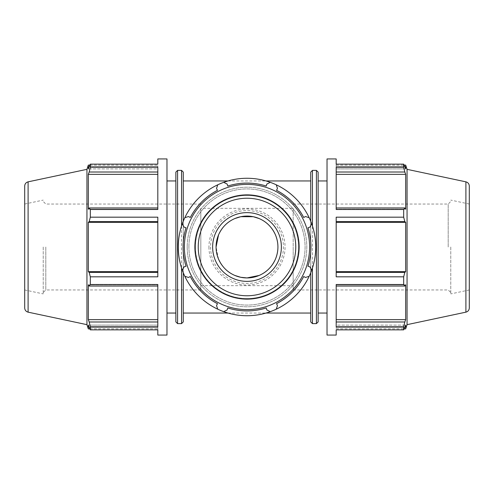 <?xml version="1.0" encoding="UTF-8"?>
<svg xmlns="http://www.w3.org/2000/svg" width="494" height="494" viewBox="0 0 494 494"><rect width="100%" height="100%" fill="white"/><g stroke="black" fill="none" stroke-linecap="round" stroke-linejoin="round"><path stroke-width="0.37" stroke-dasharray="2.47 1.85" d="M310.726 272.744L310.726 180.952M247 298.549C275.096 298.469 298.141 276.393 298.549 247C298.141 217.607 275.096 195.531 247 195.451C218.904 195.531 195.859 217.607 195.451 247C195.859 276.393 218.904 298.469 247 298.549M183.274 272.744L183.274 221.256M175.864 321.897L175.864 172.103M175.864 247L175.864 180.952M183.274 172.103L183.274 321.897M157.808 286.038L157.808 284.507L157.808 286.038L157.808 284.816L157.808 286.038L89.179 286.038L90.322 284.507L157.808 284.507L157.808 326.676L157.808 284.816L157.808 326.676L90.322 326.676L89.179 321.989L157.808 321.989M88.321 328.899L88.321 325.108L157.808 325.108L88.321 325.108L89.179 327.627L157.808 327.627L157.808 325.108L157.808 328.899L157.808 325.108L157.808 327.627L89.179 327.627L90.322 329.856L157.808 329.856L157.808 327.627L157.808 335.062M157.808 221.578L157.808 217.181L157.808 222.374L157.808 221.578L89.179 221.578L90.322 217.181L157.808 217.181L157.808 276.819L157.808 222.374L157.808 276.819L90.322 276.819L89.179 272.422L157.808 272.422M157.808 172.011L157.808 167.324L157.808 174.357L157.808 172.011L89.179 172.011L90.322 167.324L157.808 167.324L157.808 209.493L157.808 174.357L157.808 209.493L90.322 209.493L89.179 207.962L157.808 207.962M157.808 166.373L157.808 168.892L157.808 166.373L89.179 166.373L157.808 166.373M88.321 165.101L88.321 168.892L157.808 168.892L157.808 165.101L157.808 168.892L88.321 168.892L90.322 164.144L90.322 167.324M90.322 164.144L157.808 164.144L157.808 158.938M90.322 329.856L90.322 326.676M90.322 284.507L90.322 276.819M90.322 217.181L90.322 209.493M166.972 335.062L166.972 158.938M157.808 222.374L88.321 222.374L88.321 271.626L89.179 272.422M89.179 221.578L88.321 222.374M157.808 174.357L88.321 174.357L88.321 209.184L89.179 207.962M89.179 172.011L88.321 174.357M157.808 271.626L88.321 271.626M89.179 286.038L88.321 284.816L157.808 284.816L88.321 284.816L88.321 319.643L89.179 321.989M157.808 319.643L88.321 319.643M157.808 209.184L88.321 209.184L157.808 209.184M166.972 247L166.972 313.048L166.972 247M86.944 324.663L86.944 169.337M45.8 247L45.8 289.959L45.8 247M43.225 247L43.225 293.893L43.225 247M24.7 186.047L24.7 307.953M24.7 247L24.7 289.959L24.7 247M318.136 172.103L318.136 321.897M318.136 247L318.136 313.048L318.136 247M310.726 321.897L310.726 172.103M336.192 321.989L404.821 321.989L403.678 326.676L336.192 326.676L336.192 284.507L336.192 326.676L336.192 284.507L403.678 284.507L404.821 286.038L336.192 286.038M336.192 327.627L336.192 325.108L336.192 327.627L404.821 327.627L336.192 327.627M405.679 328.899L405.679 325.108L336.192 325.108L336.192 328.899L336.192 325.108L405.679 325.108L403.678 329.856L403.678 326.676M336.192 335.062L336.192 329.856L403.678 329.856M336.192 221.578L336.192 217.181L336.192 222.374L336.192 221.578L404.821 221.578L405.679 222.374L336.192 222.374L336.192 271.626L336.192 222.374M336.192 272.422L336.192 276.819L336.192 272.422L404.821 272.422L403.678 276.819L336.192 276.819L336.192 217.181L403.678 217.181L404.821 221.578M336.192 172.011L336.192 167.324L336.192 174.357L336.192 172.011L404.821 172.011L405.679 174.357L336.192 174.357L336.192 209.184L336.192 174.357M336.192 207.962L336.192 209.493L336.192 207.962L404.821 207.962L403.678 209.493L336.192 209.493L336.192 167.324L403.678 167.324L404.821 172.011M405.679 165.101L405.679 168.892L336.192 168.892L405.679 168.892L404.821 166.373L336.192 166.373L336.192 168.892L336.192 165.101L336.192 168.892L336.192 166.373L404.821 166.373L403.678 164.144L336.192 164.144L336.192 166.373L336.192 158.938M404.821 207.962L405.679 209.184L336.192 209.184L405.679 209.184L405.679 174.357M336.192 271.626L405.679 271.626L405.679 222.374M404.821 272.422L405.679 271.626M336.192 319.643L405.679 319.643L405.679 284.816L404.821 286.038M404.821 321.989L405.679 319.643M336.192 284.816L405.679 284.816L336.192 284.816M327.028 335.062L327.028 158.938M327.028 247L327.028 313.048L327.028 247M407.056 324.663L407.056 169.337M403.678 284.507L403.678 276.819M403.678 217.181L403.678 209.493M403.678 167.324L403.678 164.144M450.775 247L450.775 293.893L450.775 247M448.2 247L448.2 204.041L448.2 247M469.3 186.047L469.3 307.953M469.3 247L469.3 289.959L469.3 247M212.636 247A34.364 34.364 0 0 1 264.185 217.237A34.364 34.364 0 0 1 264.185 276.764A34.364 34.364 0 0 1 212.636 247A34.364 34.364 0 0 0 264.185 276.764A34.364 34.364 0 0 0 264.185 217.237A34.364 34.364 0 0 0 212.636 247M311.671 270.274L309.929 266.84L307.96 266.223A63.917 63.917 0 0 0 307.96 227.777L309.929 227.16L311.671 223.726M276.276 309.182L277.467 305.527L276.517 303.699A63.917 63.917 0 0 0 303.699 276.517L305.527 277.467L309.182 276.276M309.182 217.724L305.527 216.533L303.699 217.484A63.917 63.917 0 0 0 276.517 190.301L277.467 188.473L276.276 184.818M223.726 311.671L227.16 309.929L227.777 307.96A63.917 63.917 0 0 0 266.223 307.96L266.84 309.929L270.274 311.671M270.274 182.329L266.84 184.071L266.223 186.04A63.917 63.917 0 0 0 227.777 186.04L227.16 184.071L223.726 182.329M184.818 276.276L188.473 277.467L190.301 276.517A63.917 63.917 0 0 0 217.484 303.699L216.533 305.527L217.724 309.182M217.724 184.818L216.533 188.473L217.484 190.301A63.917 63.917 0 0 0 190.301 217.484L188.473 216.533L184.818 217.724M182.329 223.726L184.071 227.16L186.04 227.777A63.917 63.917 0 0 0 186.04 266.223L184.071 266.84L182.329 270.274A68.728 68.728 0 0 0 315.728 247A68.728 68.728 0 0 0 235.187 179.291A68.728 68.728 0 0 0 182.329 270.274M195.451 247A51.549 51.549 0 0 0 272.774 291.639A51.549 51.549 0 0 0 272.774 202.361A51.549 51.549 0 0 0 195.451 247A51.549 51.549 0 0 0 272.774 291.639A51.549 51.549 0 0 0 272.774 202.361A51.549 51.549 0 0 0 195.451 247A51.549 51.549 0 0 0 272.774 291.639A51.549 51.549 0 0 0 272.774 202.361A51.549 51.549 0 0 0 195.451 247M293.177 247L293.177 289.959L293.177 247M293.177 208.338L293.177 285.662L293.177 208.338L200.823 208.338L200.823 289.959L200.823 208.338M218.546 259.128L216.069 247M187.207 247A59.793 59.793 0 0 0 276.899 298.784A59.793 59.793 0 0 0 276.899 195.216A59.793 59.793 0 0 0 187.207 247A59.793 59.793 0 0 1 276.899 195.216A59.793 59.793 0 0 1 276.899 298.784A59.793 59.793 0 0 1 187.207 247A59.793 59.793 0 0 1 276.899 195.216A59.793 59.793 0 0 1 276.899 298.784A59.793 59.793 0 0 1 187.207 247M210.574 247A36.426 36.426 0 0 0 265.216 278.548A36.426 36.426 0 0 0 265.216 215.452A36.426 36.426 0 0 0 210.574 247M208.943 247A38.057 38.057 0 0 0 266.025 279.956A38.057 38.057 0 0 0 266.025 214.044A38.057 38.057 0 0 0 208.943 247M177.581 170.387L177.581 323.613M181.557 225.999L181.557 268.001M181.557 323.613L181.557 170.387M28.102 312.159L28.102 181.841M316.419 323.613L316.419 170.387M312.443 268.001L312.443 225.999M312.443 170.387L312.443 323.613M465.898 312.159L465.898 181.841M188.924 247A58.076 58.076 0 0 1 276.041 196.705A58.076 58.076 0 0 1 276.041 297.295A58.076 58.076 0 0 1 188.924 247A58.076 58.076 0 0 0 276.041 297.295A58.076 58.076 0 0 0 276.041 196.705A58.076 58.076 0 0 0 188.924 247M227.975 313.048L266.025 313.048M227.975 180.952L266.025 180.952M89.822 328.899L157.808 328.899M200.823 204.041L45.8 204.041L43.225 201.466M200.823 289.959L45.8 289.959L43.225 292.534M89.822 165.101L157.808 165.101M24.7 289.959L43.225 293.893M24.7 204.041L43.225 200.107M336.192 165.101L404.178 165.101M293.177 289.959L448.2 289.959L450.775 292.534M293.177 204.041L448.2 204.041L450.775 201.466M336.192 328.899L404.178 328.899M469.3 204.041L450.775 200.107M469.3 289.959L450.775 293.893M200.823 285.662L293.177 285.662"/><path stroke-width="0.74" d="M266.025 180.952L310.726 180.952L310.726 221.256L310.726 172.103L312.443 170.387L316.419 170.387L316.419 323.613L318.136 321.897L318.136 172.103L316.419 170.387M175.864 247L175.864 321.897L177.581 323.613L177.581 170.387L175.864 172.103L175.864 247L175.864 180.952L166.972 180.952M183.274 221.256L183.274 172.103L181.557 170.387L181.557 225.999M181.557 268.001L181.557 323.613L183.274 321.897L183.274 272.744M157.808 272.422L89.179 272.422L90.322 276.819L90.322 284.507L157.808 284.507L157.808 326.676L90.322 326.676L90.322 329.856L88.321 325.108L88.321 328.899L89.822 328.899M90.322 329.856L157.808 329.856L157.808 335.062L166.972 335.062L166.972 158.938L157.808 158.938L157.808 164.144L90.322 164.144L90.322 167.324L89.179 172.011L157.808 172.011M157.808 207.962L89.179 207.962L90.322 209.493L90.322 217.181L157.808 217.181L157.808 276.819L90.322 276.819M90.322 167.324L157.808 167.324L157.808 209.493L90.322 209.493M28.102 181.841C25.984 182.447 24.848 183.842 24.7 186.047L24.7 307.953C24.848 310.158 25.984 311.553 28.102 312.159L28.102 181.841L86.944 169.337L88.321 165.101L88.321 168.892L90.322 164.144M89.179 207.962L88.321 209.184L88.321 174.357L89.179 172.011M157.808 271.626L88.321 271.626L88.321 222.374L89.179 221.578L157.808 221.578M89.179 272.422L88.321 271.626M157.808 321.989L89.179 321.989L90.322 326.676M157.808 319.643L88.321 319.643L88.321 284.816L89.179 286.038L157.808 286.038M89.179 321.989L88.321 319.643M157.808 174.357L88.321 174.357M157.808 222.374L88.321 222.374M90.322 217.181L89.179 221.578M90.322 284.507L89.179 286.038M86.944 169.337L86.944 324.663L88.321 328.899M310.726 272.744L310.726 321.897L312.443 323.613L312.443 268.001M336.192 286.038L404.821 286.038L403.678 284.507L336.192 284.507L336.192 326.676L403.678 326.676L404.821 321.989L336.192 321.989M465.898 181.841C468.016 182.447 469.152 183.842 469.3 186.047L469.3 307.953C469.152 310.158 468.016 311.553 465.898 312.159L465.898 181.841L407.056 169.337L407.056 324.663L405.679 328.899L405.679 325.108L403.678 329.856L336.192 329.856L336.192 335.062L327.028 335.062L327.028 158.938L336.192 158.938L336.192 164.144L403.678 164.144L405.679 168.892L405.679 165.101L404.178 165.101M336.192 221.578L404.821 221.578L403.678 217.181L336.192 217.181L336.192 276.819L403.678 276.819L404.821 272.422L336.192 272.422M336.192 172.011L404.821 172.011L403.678 167.324L336.192 167.324L336.192 209.493L403.678 209.493L404.821 207.962L336.192 207.962M336.192 174.357L405.679 174.357L405.679 209.184L404.821 207.962M404.821 172.011L405.679 174.357M336.192 222.374L405.679 222.374L405.679 271.626L404.821 272.422M404.821 221.578L405.679 222.374M336.192 271.626L405.679 271.626M404.821 286.038L405.679 284.816L405.679 319.643L404.821 321.989M336.192 319.643L405.679 319.643M403.678 276.819L403.678 284.507M403.678 326.676L403.678 329.856M403.678 164.144L403.678 167.324M403.678 209.493L403.678 217.181M311.671 270.274A68.728 68.728 0 0 0 311.671 223.726L309.929 227.16L307.96 227.777A63.917 63.917 0 0 1 307.96 266.223L309.929 266.84L311.671 270.274A68.728 68.728 0 0 1 309.182 276.276L305.527 277.467L303.699 276.517A63.917 63.917 0 0 1 276.517 303.699L277.467 305.527L276.276 309.182A68.728 68.728 0 0 0 309.182 276.276M309.182 217.724A68.728 68.728 0 0 0 276.276 184.818L277.467 188.473L276.517 190.301A63.917 63.917 0 0 1 303.699 217.484L305.527 216.533L309.182 217.724A68.728 68.728 0 0 1 311.671 223.726M223.726 311.671A68.728 68.728 0 0 0 270.274 311.671L266.84 309.929L266.223 307.96A63.917 63.917 0 0 1 227.777 307.96L227.16 309.929L223.726 311.671A68.728 68.728 0 0 1 217.724 309.182L216.533 305.527L217.484 303.699A63.917 63.917 0 0 1 190.301 276.517L188.473 277.467L184.818 276.276A68.728 68.728 0 0 0 217.724 309.182M223.726 182.329L227.16 184.071L227.777 186.04A63.917 63.917 0 0 1 266.223 186.04L266.84 184.071L270.274 182.329A68.728 68.728 0 0 0 182.329 270.274L184.071 266.84L186.04 266.223A63.917 63.917 0 0 1 186.04 227.777L184.071 227.16L182.329 223.726M184.818 217.724L188.473 216.533L190.301 217.484A63.917 63.917 0 0 1 217.484 190.301L216.533 188.473L217.724 184.818M216.069 247A30.931 30.931 0 0 0 262.462 273.787A30.931 30.931 0 0 0 262.462 220.213A30.931 30.931 0 0 0 216.069 247L218.546 234.872C222.028 227.154 227.481 221.707 234.897 218.539L240.757 216.705L253.243 216.705L259.103 218.539C266.519 221.707 271.972 227.154 275.454 234.872C278.746 242.955 278.746 251.045 275.454 259.128C271.972 266.846 266.519 272.293 259.103 275.461L247 277.931L240.757 277.295L234.897 275.461C227.481 272.293 222.028 266.846 218.546 259.128M184.379 247A62.621 62.621 0 0 0 278.307 301.229A62.621 62.621 0 0 0 278.307 192.771A62.621 62.621 0 0 0 184.379 247M212.636 247A34.364 34.364 0 0 0 264.185 276.764A34.364 34.364 0 0 0 264.185 217.237A34.364 34.364 0 0 0 212.636 247M276.276 184.818A68.728 68.728 0 0 0 270.274 182.329M270.274 311.671A68.728 68.728 0 0 0 276.276 309.182M182.329 270.274A68.728 68.728 0 0 0 184.818 276.276M312.443 225.999L312.443 170.387M194.871 247A52.129 52.129 0 0 0 273.065 292.145A52.129 52.129 0 0 0 273.065 201.855A52.129 52.129 0 0 0 194.871 247M198.236 247A48.764 48.764 0 0 1 271.385 204.769A48.764 48.764 0 0 1 271.385 289.231A48.764 48.764 0 0 1 198.236 247M183.274 313.048L227.975 313.048M266.025 313.048L310.726 313.048M183.274 180.952L227.975 180.952M177.581 323.613L181.557 323.613M177.581 170.387L181.557 170.387M88.321 165.101L89.822 165.101M28.102 312.159L86.944 324.663M166.972 313.048L175.864 313.048M312.443 323.613L316.419 323.613M407.056 169.337L405.679 165.101M404.178 328.899L405.679 328.899M465.898 312.159L407.056 324.663M318.136 313.048L327.028 313.048M318.136 180.952L327.028 180.952"/></g></svg>
